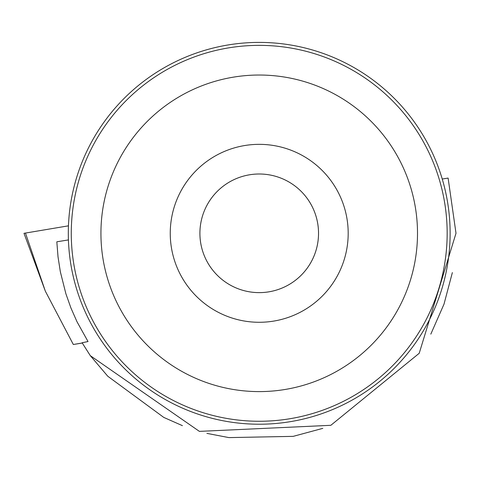 <?xml version="1.0" encoding="UTF-8"?>
<svg xmlns="http://www.w3.org/2000/svg" width="480" height="480" viewBox="0 0 480 480"><rect width="100%" height="100%" fill="white"/><g stroke="black" fill="none" stroke-linecap="round" stroke-linejoin="round"><path stroke-width="0.72" d="M82.254 342.996L73.326 344.496L82.278 343.038M73.326 344.496L45.348 291.186L24 233.31L68.454 225.834L24 233.31M68.418 239.922L56.826 241.806L58.026 256.854L60.342 271.776L65.88 293.724L70.92 307.956L77.01 321.768L88.026 341.544L82.11 342.75L90.3 355.656L199.398 431.376L330.834 425.31L419.214 353.286L456 233.256L448.11 178.074L442.248 179.028M450.126 233.316A190.908 190.908 0 0 0 163.764 67.98A190.908 190.908 0 0 0 163.764 398.646A190.908 190.908 0 0 0 450.126 233.316M447.162 233.316A187.944 187.944 0 0 0 165.246 70.548A187.944 187.944 0 0 0 165.246 396.078A187.944 187.944 0 0 0 447.162 233.316M417.504 233.316A158.292 158.292 0 0 0 180.072 96.234A158.292 158.292 0 0 0 180.072 370.398A158.292 158.292 0 0 0 417.504 233.316M170.25 233.316A88.968 88.968 0 0 1 303.702 156.264A88.968 88.968 0 0 1 303.702 310.362A88.968 88.968 0 0 1 170.25 233.316M199.908 233.316A59.31 59.31 0 0 1 288.876 181.95A59.31 59.31 0 0 1 288.876 284.682A59.31 59.31 0 0 1 199.908 233.316A59.31 59.31 0 0 0 259.218 292.626A59.31 59.31 0 0 0 318.528 233.316A59.31 59.31 0 0 0 259.218 174A59.31 59.31 0 0 0 199.908 233.316M452.364 272.598L444 304.152L430.812 334.134M322.8 428.358L293.202 436.356L228.864 437.598L206.886 433.368M182.424 425.658L163.776 417.414L107.79 376.254L90.3 355.656M25.458 233.058L45.348 291.186"/></g></svg>
